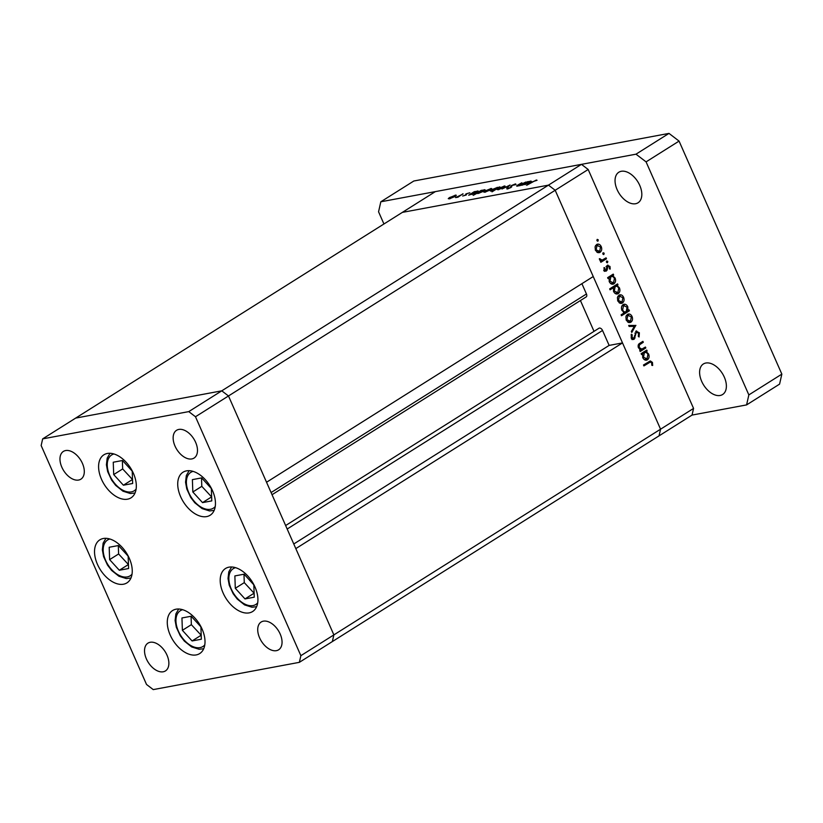 <?xml version="1.0" encoding="UTF-8"?>
<svg xmlns="http://www.w3.org/2000/svg" width="823" height="823" viewBox="0 0 823 823"><rect width="100%" height="100%" fill="white"/><g stroke="black" fill="none" stroke-linecap="round" stroke-linejoin="round"><path stroke-width="1.23" d="M206.666 516.587A25.431 15.514 57.8 0 1 181.945 499.386A25.431 15.514 57.8 0 1 183.035 472.207A25.431 15.514 57.8 0 1 186.502 470.869A25.431 15.514 57.8 0 1 211.233 488.06A25.431 15.514 57.8 0 1 210.132 515.249A25.431 15.514 57.8 0 1 206.666 516.587M249.143 612.878A25.431 15.514 57.8 0 1 224.422 595.687A25.431 15.514 57.8 0 1 225.512 568.498A25.431 15.514 57.8 0 1 228.979 567.16A25.431 15.514 57.8 0 1 253.7 584.361A25.431 15.514 57.8 0 1 252.61 611.54A25.431 15.514 57.8 0 1 249.143 612.878M196.224 654.923A25.431 15.514 57.8 0 1 171.503 637.722A25.431 15.514 57.8 0 1 172.593 610.543A25.431 15.514 57.8 0 1 176.06 609.195A25.431 15.514 57.8 0 1 200.791 626.396A25.431 15.514 57.8 0 1 199.691 653.575A25.431 15.514 57.8 0 1 196.224 654.923M123.471 584.217A25.431 15.514 57.8 0 1 98.75 567.016A25.431 15.514 57.8 0 1 99.84 539.837A25.431 15.514 57.8 0 1 103.307 538.499A25.431 15.514 57.8 0 1 128.028 555.7A25.431 15.514 57.8 0 1 126.937 582.879A25.431 15.514 57.8 0 1 123.471 584.217M127.544 499.18A25.431 15.514 57.8 0 1 102.813 481.98A25.431 15.514 57.8 0 1 103.904 454.8A25.431 15.514 57.8 0 1 107.371 453.463A25.431 15.514 57.8 0 1 132.102 470.663A25.431 15.514 57.8 0 1 131.011 497.843A25.431 15.514 57.8 0 1 127.544 499.18M263.37 621.17A16.409 10.01 -122.2 0 0 261.138 622.034A16.409 10.01 -122.2 0 0 260.438 639.564A16.409 10.01 -122.2 0 0 276.384 650.664A16.409 10.01 -122.2 0 0 278.627 649.8A16.409 10.01 -122.2 0 0 279.326 632.259A16.409 10.01 -122.2 0 0 263.37 621.17M78.638 480.046A16.409 10.01 57.8 0 1 62.692 468.956A16.409 10.01 57.8 0 1 63.392 451.416A16.409 10.01 57.8 0 1 65.634 450.551A16.409 10.01 57.8 0 1 81.58 461.652A16.409 10.01 57.8 0 1 80.88 479.181A16.409 10.01 57.8 0 1 78.638 480.046M163.201 671.784A16.409 10.01 57.8 0 1 147.255 660.684A16.409 10.01 57.8 0 1 147.955 643.144A16.409 10.01 57.8 0 1 150.198 642.279A16.409 10.01 57.8 0 1 166.143 653.38A16.409 10.01 57.8 0 1 165.444 670.92A16.409 10.01 57.8 0 1 163.201 671.784M178.807 429.431A16.409 10.01 -122.2 0 0 176.575 430.295A16.409 10.01 -122.2 0 0 175.865 447.835A16.409 10.01 -122.2 0 0 191.821 458.936A16.409 10.01 -122.2 0 0 194.053 458.072A16.409 10.01 -122.2 0 0 194.763 440.531A16.409 10.01 -122.2 0 0 178.807 429.431M195.483 416.747L228.485 395.966L221.768 390.832L75.665 418.094L402.354 212.385L548.468 185.134L402.354 212.385L435.357 191.615L581.46 164.353L588.178 169.487L555.186 190.267L548.468 185.134L555.186 190.267L228.485 395.966L266.539 482.247L593.239 276.538L555.186 190.267L660.56 429.195L622.507 342.913L295.817 548.612L333.871 634.893L332.348 641.559L333.871 634.893L228.485 395.966L221.768 390.832L75.665 418.094L42.662 438.875L41.15 445.541L146.525 684.469L153.243 689.602L299.356 662.34L300.868 655.674L195.483 416.747L188.765 411.613L42.662 438.875M581.46 164.353L188.765 411.613M588.178 169.487L693.563 408.414L660.56 429.195L659.048 435.861L660.56 429.195L300.868 655.674M693.563 408.414L692.05 415.08L299.356 662.34M287.176 529.035L602.539 330.465A3.066 1.872 -122.2 0 0 599.401 328.068A3.066 1.872 -122.2 0 0 598.99 328.223L285.632 525.537M602.539 330.465L609.133 345.403L622.507 342.913M581.902 283.678L586.449 293.986A3.066 1.872 -122.2 0 1 586.161 296.928L272.043 494.716M580.431 300.539L594.021 331.35M293.77 543.982L609.133 345.403M517.461 186.142C516.268 186.255 516.556 185.782 518.346 184.712L521.864 182.778L518.264 185.689L525.835 182.037L520.208 185.587L516.679 186.091M518.017 185.237L518.367 185.916M510.795 187.088L511.392 185.576L515.537 183.879L516.042 184.527L512.029 185.463L510.97 187.521L507.4 188.981L506.783 188.518L510.291 187.665L510.527 186.687M515.856 184.599L515.537 183.879L516.042 184.527M515.044 184.887L514.745 184.373M511.392 185.576L511.741 186.852M507.4 188.981L506.783 188.518L507.009 189.033M507.842 188.107L508.367 188.724M510.054 184.99L506.917 188.066L508.563 185.947L502.02 188.981L510.075 185.041M504.417 186.996L504.005 186.07C505.517 185.854 505.466 186.296 503.83 187.387L498.182 189.743L497.113 189.527L498.388 188.405L505.096 186.132M491.022 189.496L490.621 188.57C492.133 188.354 492.082 188.786 490.446 189.887L484.788 192.232L483.718 192.026L484.994 190.905L491.712 188.621M477.618 191.996L477.206 191.07C478.719 190.864 478.657 191.306 477.031 192.397L468.688 195.195L474.315 191.656L478.286 191.142M455.561 196.111L455.16 195.185C456.672 194.969 456.621 195.401 454.985 196.502L449.337 198.847L448.257 198.641L449.543 197.52L456.251 195.236M462.958 193.775L457.979 197.191L455.582 197.602L463.061 194.002M466.003 195.092L462.649 196.018L465.324 195.226L465.952 193.889L469.861 192.777L466.631 193.755L466.003 195.092M465.787 195.216L465.468 194.701M469.316 193.014L469.861 192.777M484.449 190.73L484.047 189.794C485.549 189.588 485.488 190.031 483.862 191.131L478.194 193.467L477.258 193.117L473.246 195.349L481.146 190.38L485.117 189.866M478.019 192.983L477.443 193.528M491.372 191.008C489.86 191.214 489.922 190.771 491.547 189.681L499.89 186.883L492 191.852L494.644 189.907L490.292 190.936M530.619 182.109L530.207 181.183C531.72 180.978 531.658 181.42 530.033 182.511L521.689 185.309L527.317 181.77L531.288 181.255M535.382 180.525L526.638 185.309L531.833 182.027L537.059 180.258L535.382 180.525M536.442 180.535L536.215 180.021L537.059 180.258M645.417 347.039L645.818 347.964L640.191 351.514L639.79 350.588L640.798 349.95L638.422 347.779C637.753 345.547 638.288 344.004 640.027 343.16L642.907 341.35L643.308 342.275L639.43 344.858L639.183 347.501L641.806 349.127L645.417 347.039M639.656 349.538L641.806 349.127M635.994 331.155L639.378 332.79L639.08 336.988L638.309 336.36L638.586 333.294L636.395 332.091L634.173 339.241L631.251 337.821L631.344 334.251L632.187 334.796L632.095 337.43L633.731 338.335L636.632 330.897M632.98 339.457L633.587 339.467M631.375 338.839L633.731 338.335M635.84 325.332L631.786 332.451L631.344 331.453L634.338 326.361L629.132 326.443L628.69 325.435L635.901 325.466M628.906 322.565L630.881 322.204L628.433 322.421L626.231 320.137L625.892 316.68L627.435 314.396C629.317 313.491 630.85 314.18 632.054 316.464C632.959 318.943 632.568 320.857 630.881 322.204L629.934 322.585M627.435 314.396L628.381 314.016M620.439 303.378L622.414 303.008L619.966 303.234L617.764 300.94L617.425 297.494L618.968 295.2C620.851 294.295 622.394 294.984 623.587 297.278C624.492 299.757 624.101 301.66 622.414 303.008L621.468 303.389M618.968 295.2L619.914 294.819M612.034 284.192L613.917 283.832C612.034 284.707 610.491 283.997 609.277 281.692L609.071 277.927L608.032 278.586L607.621 277.66L613.248 274.11L613.66 275.036L612.682 275.654L615.11 278.061C616.005 280.561 615.604 282.484 613.917 283.832L613.001 284.202M596.87 240.1L598.259 239.832L597.992 241.098L596.973 240.645L597.231 239.38L598.259 239.832L597.231 239.38M597.57 241.18L596.973 240.645M599.021 251.663L598.043 252.671L600.06 252.311L597.601 252.538L595.41 250.254L595.07 246.797L596.613 244.503C598.496 243.598 600.029 244.297 601.232 246.581C602.138 249.06 601.747 250.974 600.06 252.311L599.113 252.702M596.613 244.503L597.549 244.133M602.765 253.463L604.154 253.206L603.887 254.472L602.868 254.009L603.125 252.743L604.154 253.206L603.125 252.743M603.465 254.544L602.868 254.009M606.067 257.836L606.479 258.761L600.852 262.3L600.44 261.375L601.263 260.85L599.37 258.669L602.169 260.078L606.067 257.836M599.957 260.49L602.169 260.078M606.386 261.673L607.775 261.405L607.508 262.671L606.489 262.218L606.746 260.953L607.775 261.405L606.746 260.953M607.076 262.753L606.489 262.218M605.358 271.168L606.428 270.962L604.113 269.985L604.061 267.547L604.823 267.876L604.802 269.553L605.995 270.057L607.405 265.284L609.997 266.467L610.193 269.1L609.401 268.823L609.329 266.95L607.837 266.189L607.148 270.078L605.882 271.179M603.691 270.541L605.995 270.057M607.405 265.284L607.94 265.057M606.047 266.467L606.613 266.415M616.355 293.986L618.238 293.626C616.355 294.5 614.812 293.79 613.598 291.496L613.433 287.69L610.08 289.809L609.668 288.883L617.569 283.904L617.98 284.83L617.003 285.447L619.431 287.855C620.326 290.354 619.925 292.278 618.238 293.626L617.322 293.996M623.114 304.603C624.996 303.728 626.55 304.438 627.764 306.742L627.97 310.508L629.009 309.849L629.42 310.775L621.519 315.744L621.108 314.818L624.4 312.75L621.931 310.374C621.036 307.874 621.427 305.95 623.114 304.603L624.029 304.232M645.541 360.165L647.434 359.805C645.541 360.68 643.998 359.97 642.784 357.676L642.578 353.9L641.539 354.559L641.127 353.633L646.755 350.084L647.166 351.01L646.189 351.627L648.627 354.034C649.512 356.534 649.121 358.458 647.434 359.805L646.508 360.176M651.641 362.871L650.335 362.038L643.905 365.916L643.493 364.99L650.355 360.927L652.454 362.429L652.66 365.474L651.826 365.309L651.641 362.871M596.562 244.544L597.817 245.131M600.399 246.735L601.232 246.581M595.482 245.717L597.724 245.151L595.585 245.552M596.778 252.075L599.658 251.385L600.543 247.023L597.025 245.429L596.099 249.822L599.658 251.385M595.286 249.966L596.099 249.822M604.319 258.926L606.479 258.761M604.421 259.142L600.533 261.591M599.381 258.957L600.193 258.803M599.483 259.492L600.296 259.338M600.193 260.438L601.88 260.13M603.959 268.041L604.823 267.876M604.01 269.697L604.802 269.553M606.973 265.675L607.549 266.189M609.154 266.621L609.997 266.467M606.53 266.95L607.415 266.775M606.5 268.442L607.333 268.288M605.152 270.263L607.148 270.078M605.09 270.458L604.37 271.353M611.499 275.211L613.66 275.036M611.602 275.427L610.625 276.034L612.682 275.654M610.625 276.034L611.571 276.507L610.851 276.806L609.966 281.25L613.516 282.906L614.411 278.462C613.485 276.672 612.302 276.116 610.851 276.806L607.909 278.143M614.287 278.215L615.11 278.061M612.898 283.163L611.942 284.172M607.837 278.153L609.071 277.927M611.592 276.507L608.794 277.186M610.697 283.575L613.516 282.906M609.154 281.404L609.966 281.25M615.82 285.005L617.98 284.83M615.913 285.221L614.946 285.828L617.003 285.447M614.946 285.828L615.892 286.301L615.172 286.599L614.277 291.044L617.836 292.7L618.731 288.256C617.806 286.466 616.622 285.91 615.172 286.599L612.24 287.916M618.608 288.009L619.431 287.855M617.219 292.957L616.262 293.965M609.761 289.089L613.433 287.69M615.913 286.301L613.114 286.98M615.018 293.369L617.836 292.7M613.474 291.198L614.277 291.044M618.917 295.241L620.172 295.827M622.764 297.432L623.587 297.278M621.375 302.35L620.398 303.368M617.836 296.414L620.089 295.838L617.939 296.239M619.133 302.771L622.013 302.082L622.898 297.71L619.39 296.126L618.454 300.508L622.013 302.082M617.651 300.662L618.454 300.508M627.136 310.662L629.42 310.775M627.363 311.156L621.2 315.034M623.042 304.654L624.276 305.251M626.931 306.897L627.764 306.742M627.075 310.672L627.97 310.508M621.993 305.817L624.194 305.261L622.075 305.652M626.18 311.629L627.075 307.185L623.525 305.528L622.63 309.962C623.556 311.752 624.739 312.308 626.18 311.629L623.402 312.308M621.818 310.117L622.63 309.962M627.383 314.427L628.638 315.014M631.231 316.618L632.054 316.464M629.842 321.546L628.865 322.554M626.303 315.6L628.556 315.034L626.406 315.435M627.599 321.968L630.48 321.268L631.364 316.906L627.846 315.312L626.92 319.705L630.48 321.268M626.118 319.859L626.92 319.705M633.844 325.857L633.535 326.381M628.854 325.795L633.782 325.723M638.432 332.976L639.378 332.79M634.852 333.109L635.798 332.934M633.967 338.13L635.089 337.924M633.031 338.304L632.115 339.621M631.107 334.992L632.187 334.796M631.169 337.605L632.095 337.43M635.665 331.422L636.518 331.988M643.668 348.139L645.818 347.964M643.761 348.355L639.883 350.804M641.158 342.45L643.308 342.275M641.251 342.666L638.658 344.292M638.236 345.084L639.43 344.858M638.37 347.656L639.183 347.501M639.8 349.508L641.652 349.158M645.016 351.184L647.166 351.01M645.109 351.4L644.131 352.007L646.189 351.627M644.131 352.007L645.088 352.481L644.368 352.779L643.473 357.223L647.032 358.879L647.917 354.435C646.991 352.645 645.808 352.09 644.368 352.779L641.415 354.116M647.794 354.188L648.627 354.034M646.415 359.137L645.448 360.145M641.354 354.127L642.578 353.9M645.098 352.481L642.3 353.16M644.214 359.548L647.032 358.879M642.66 357.377L643.473 357.223M650.335 362.038L648.277 362.429L643.586 365.206M649.172 361.431L649.995 362.11M651.497 362.604L652.454 362.429M450.191 197.397L450.027 198.415L454.347 196.615L454.471 195.617L450.191 197.397M449.44 198.827L450.14 198.662M454.44 196.831L454.471 195.617M466.374 194.835L465.952 193.889M472.155 193.302L472.052 194.31L476.383 192.52L476.496 191.512L472.155 193.302L472.155 194.557M476.476 192.726L476.496 191.512M478.996 192.026L478.883 193.035L483.224 191.245L483.327 190.236L478.996 192.026L478.986 193.282M483.317 191.45L483.327 190.236M485.652 190.782L485.488 191.8L489.808 190L489.932 189.002L485.652 190.782M484.891 192.212L485.591 192.047M489.901 190.216L489.932 189.002M497.637 188.302L497.215 187.335M496.516 189.002L496.536 187.767L492.195 189.557L492.082 190.566L496.423 188.786L496.536 187.767M492.185 190.813L492.195 189.557M499.036 188.282L498.872 189.3L503.192 187.5L503.316 186.502L499.036 188.282M498.285 189.722L498.985 189.547M503.285 187.716L503.316 186.502M525.167 183.406L525.053 184.424L529.395 182.634L529.498 181.626L525.167 183.406L525.156 184.671M529.487 182.84L529.498 181.626M720.146 395.472A18.044 11.008 57.8 0 1 702.605 383.261A18.044 11.008 57.8 0 1 703.377 363.972A18.044 11.008 57.8 0 1 705.836 363.025A18.044 11.008 57.8 0 1 723.386 375.226A18.044 11.008 57.8 0 1 722.604 394.515A18.044 11.008 57.8 0 1 720.146 395.472M635.582 203.734A18.044 11.008 57.8 0 1 618.042 191.533A18.044 11.008 57.8 0 1 618.814 172.244A18.044 11.008 57.8 0 1 621.272 171.287A18.044 11.008 57.8 0 1 638.823 183.498A18.044 11.008 57.8 0 1 638.041 202.787A18.044 11.008 57.8 0 1 635.582 203.734M383.94 223.99L378.559 211.789L380.823 201.789L413.825 181.009L668.996 133.398L679.068 141.093L781.85 374.126L779.576 384.125L746.584 404.906L692.05 415.08M380.823 201.789L635.994 154.179L646.076 161.874L748.848 394.906L746.584 404.906M668.996 133.398L635.994 154.179M679.068 141.093L646.076 161.874M781.85 374.126L748.848 394.906M211.346 488.533L201.645 477.906L192.387 479.634L192.829 491.989L202.53 502.616L211.789 500.898L211.346 488.533M201.501 477.926L201.8 486.342L211.645 496.948M211.501 496.969L202.53 502.616M201.8 486.342L192.829 491.989M253.823 584.834L244.122 574.197L234.864 575.925L235.296 588.291L244.997 598.918L254.256 597.189L253.823 584.834M243.978 574.228L244.277 582.633L254.122 593.239M253.978 593.27L244.997 598.918M244.277 582.633L235.296 588.291M200.905 626.869L191.203 616.242L181.945 617.96L182.387 630.325L192.088 640.952L201.347 639.224L200.905 626.869M191.059 616.262L191.358 624.667L201.203 635.274M201.059 635.305L192.088 640.952M191.358 624.667L182.387 630.325M128.151 556.163L118.45 545.536L109.192 547.264L109.624 559.619L119.325 570.257L128.594 568.528L128.151 556.163M118.306 545.567L118.605 553.972L128.45 564.578M128.306 564.599L119.325 570.257M118.605 553.972L109.624 559.619M132.215 471.137L122.514 460.499L113.255 462.228L113.697 474.583L123.399 485.22L132.657 483.492L132.215 471.137M122.37 460.53L122.668 468.935L132.513 479.542M132.369 479.562L123.399 485.22M122.668 468.935L113.697 474.583M271.086 492.555L586.449 293.986M634.543 335.733L635.397 335.568M638.638 344.323L640.664 343.942M646.96 363.077L649.028 362.696M193.086 471.373A21.161 12.911 -122.2 0 0 189.012 493.183A21.161 12.911 -122.2 0 0 210.482 509.283A21.161 12.911 -122.2 0 0 215.225 506.546M235.553 567.675A21.161 12.911 -122.2 0 0 231.489 589.484A21.161 12.911 -122.2 0 0 252.949 605.584A21.161 12.911 -122.2 0 0 257.702 602.848M182.644 609.709A21.161 12.911 -122.2 0 0 178.57 631.519A21.161 12.911 -122.2 0 0 200.04 647.619A21.161 12.911 -122.2 0 0 204.783 644.882M109.881 539.003A21.161 12.911 -122.2 0 0 105.817 560.813A21.161 12.911 -122.2 0 0 127.277 576.923A21.161 12.911 -122.2 0 0 132.03 574.176M113.955 453.967A21.161 12.911 -122.2 0 0 109.881 475.787A21.161 12.911 -122.2 0 0 131.351 491.887A21.161 12.911 -122.2 0 0 136.093 489.14M466.271 194.125L466.528 194.701M511.505 186.265L511.752 186.821M189.146 470.684L186.337 475.529L185.545 482.196L186.79 488.975L190.71 497.452L194.804 502.791L202.119 508.614L209.556 510.939L214.155 510.394M231.613 566.975L228.804 571.831L228.022 578.487L229.257 585.276L233.176 593.743L237.281 599.093L244.585 604.905L252.023 607.23L256.622 606.695M178.704 609.02L175.896 613.865L175.104 620.521L176.348 627.311L180.268 635.778L184.362 641.127L191.677 646.95L199.115 649.265L203.713 648.73M105.951 538.314L103.132 543.159L102.35 549.826L103.585 556.615L107.504 565.082L111.609 570.432L118.924 576.244L126.351 578.569L130.95 578.024M110.015 453.278L107.206 458.123L106.414 464.789L107.659 471.579L111.578 480.046L115.673 485.395L122.987 491.208L130.425 493.533L135.023 492.998"/></g></svg>
